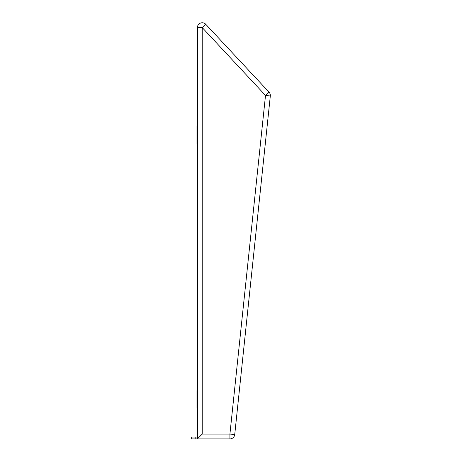 <?xml version="1.0" encoding="UTF-8"?>
<svg xmlns="http://www.w3.org/2000/svg" width="462" height="462" viewBox="0 0 462 462"><rect width="100%" height="100%" fill="white"/><g stroke="black" fill="none" stroke-linecap="round" stroke-linejoin="round"><path stroke-width="0.69" d="M197.401 437.087L197.401 27.599A4.834 4.834 0 0 1 205.769 24.301L269.046 92.152A4.834 4.834 0 0 1 270.316 95.957L234.725 434.569L229.92 434.066L265.506 95.449L269.046 92.152A4.834 4.834 0 0 1 270.316 95.957L265.506 95.449L202.235 27.599L205.769 24.301A4.834 4.834 0 0 0 197.401 27.599L202.235 27.599L202.235 434.066L197.401 438.9L197.401 437.087L195.189 437.087L195.189 438.9L229.92 438.9A4.834 4.834 0 0 0 234.725 434.569A4.834 4.834 0 0 1 229.92 438.9L229.92 434.066L202.235 434.066L199.214 437.087L202.235 434.066M195.189 438.9L191.655 438.9L191.655 437.087L195.189 437.087M197.401 401.871L196.968 403.673L197.401 404.568M197.401 394.046L196.968 394.946L197.401 396.743M197.401 407.132L196.962 408.033L196.962 390.581L197.401 391.481M197.401 137.422L196.968 139.218L197.401 140.119M197.401 129.597L196.968 130.492L197.401 132.294M197.401 142.683L196.962 143.578L196.962 126.132L197.401 127.033M197.401 391.331L196.968 390.581M197.401 407.288L196.968 408.033M197.401 126.877L196.968 126.132M197.401 142.833L196.968 143.578"/></g></svg>
